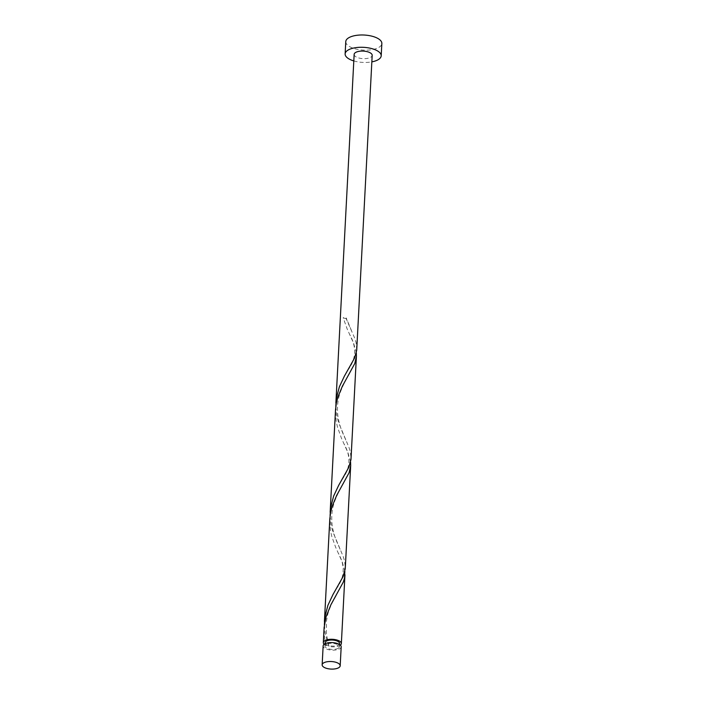 <?xml version="1.0" encoding="UTF-8"?>
<svg xmlns="http://www.w3.org/2000/svg" width="704" height="704" viewBox="0 0 704 704"><rect width="100%" height="100%" fill="white"/><g stroke="black" fill="none" stroke-linecap="round" stroke-linejoin="round"><path stroke-width="0.53" stroke-dasharray="3.52 2.64" d="M341.185 646.826A9.029 3.775 3 0 1 339.715 648.745A9.029 3.775 3 0 1 329.498 649.854A9.029 3.775 3 0 1 323.145 645.885M338.21 648.27A7.225 3.018 3 0 1 330.035 649.15A7.225 3.018 3 0 1 324.949 645.982A7.225 3.018 3 0 1 326.119 644.442A7.225 3.018 3 0 1 334.303 643.562A7.225 3.018 3 0 1 339.381 646.738A7.225 3.018 3 0 1 338.21 648.27M339.557 643.456A7.225 3.018 3 0 1 338.378 644.996A7.225 3.018 3 0 1 328.39 645.436A7.225 3.018 3 0 1 325.125 642.699M353.804 60.922A18.066 7.55 -177 0 0 371.844 61.864M345.77 41.624A18.066 7.55 -177 0 0 358.468 49.562A18.066 7.55 -177 0 0 378.91 47.362A18.066 7.55 -177 0 0 381.85 43.516M335.817 406.481L336.97 416.522L338.492 422.347L348.99 447.436L350.31 451.625L351.05 458.559M354.147 54.393A9.029 3.775 -177 0 0 360.492 58.362A9.029 3.775 -177 0 0 370.718 57.253A9.029 3.775 -177 0 0 372.187 55.334M346.183 318.692A9.029 3.775 3 0 1 343.174 317.742A1.804 0.757 3 0 1 345.057 317.566A1.804 0.757 3 0 1 346.368 318.243A1.804 0.757 3 0 1 346.183 318.692L354.71 338.184L356.039 342.373L356.778 349.307M356.303 352.774L353.663 343.402L347.134 328.874L343.174 317.742M324.368 624.976L325.521 635.026L329.006 646.448L328.39 645.436L325.996 645.489A9.029 3.775 3 0 1 324.13 644.292M325.996 645.489L324.711 639.602L324.06 628.452M344.854 571.278L342.214 561.906L335.685 547.378L331.725 536.246L330.431 530.35L329.789 519.2M340.375 645.146A9.029 3.775 3 0 1 339.891 645.471A9.029 3.775 3 0 1 329.006 646.448L326.462 634.63L326.322 621.843L327.351 616.035C328.099 612.489 329.727 608.054 332.235 602.73L337.797 592.671M330.088 515.724L331.25 525.774L332.763 531.599L343.262 556.688L344.582 560.877L345.33 567.811M350.574 462.026L347.943 452.654L341.405 438.126L337.454 426.994L336.16 421.098L335.509 409.948M324.949 645.982L325.072 643.72M339.381 646.738L339.495 644.477M351.525 330.757L346.368 318.243M347.688 370.418C356.259 359.102 356.893 347.072 349.58 334.338M345.796 440.009L342.118 431.552C341.484 429.81 339.293 424.882 337.911 416.134C336.855 407.334 337.718 399.212 340.498 391.785C343.57 384.111 346.482 378.242 349.246 374.176M341.959 479.67C350.53 468.354 351.164 456.324 343.86 443.59M340.076 549.261L336.398 540.804C335.755 539.062 333.573 534.134 332.191 525.378C331.126 516.578 331.989 508.464 334.77 501.037C337.841 493.363 340.762 487.494 343.526 483.428M336.239 588.922C344.802 577.606 345.435 565.576 338.131 552.842"/><path stroke-width="1.06" d="M323.62 662.913A9.029 3.775 -177 0 0 322.15 664.831A9.029 3.775 -177 0 0 328.504 668.8A9.029 3.775 -177 0 0 338.721 667.7A9.029 3.775 -177 0 0 340.19 665.782A9.029 3.775 -177 0 0 333.837 661.813A9.029 3.775 -177 0 0 323.62 662.913M322.15 664.831L323.145 645.885A9.029 3.775 3 0 1 324.614 643.966A9.029 3.775 3 0 1 334.831 642.866A9.029 3.775 3 0 1 341.185 646.826L340.19 665.782M325.072 643.72L325.125 642.699A7.225 3.018 3 0 1 326.295 641.168A7.225 3.018 3 0 1 334.47 640.279A7.225 3.018 3 0 1 339.557 643.456L339.495 644.477M371.844 61.864A18.066 7.55 -177 0 0 378.268 59.646A18.066 7.55 -177 0 0 381.198 55.81A18.066 7.55 -177 0 0 368.5 47.881A18.066 7.55 -177 0 0 348.058 50.081A18.066 7.55 -177 0 0 345.127 53.918A18.066 7.55 -177 0 0 353.804 60.922M381.198 55.81L381.85 43.516A18.066 7.55 -177 0 0 369.142 35.587A18.066 7.55 -177 0 0 348.7 37.787A18.066 7.55 -177 0 0 345.77 41.624L345.127 53.918M335.878 402.987L354.147 54.393A9.029 3.775 -177 0 1 355.608 52.474A9.029 3.775 -177 0 1 365.834 51.374A9.029 3.775 -177 0 1 372.187 55.334L356.699 350.284L354.508 358.134L344.406 376.103L339.372 386.813L336.318 398.482L335.817 406.481M324.13 644.292A9.029 3.775 3 0 1 323.321 642.602A9.029 3.775 3 0 1 324.782 640.684A9.029 3.775 3 0 1 335.007 639.584A9.029 3.775 3 0 1 341.352 643.553A9.029 3.775 3 0 1 340.375 645.146M323.321 642.602L324.113 627.546L326.031 616.854L330.95 604.648L343.35 581.997L344.52 578.072L344.854 571.278M324.421 621.491L329.789 519.2L330.634 512.301L332.112 506.44L336.679 495.396L349.078 472.745L350.689 465.52L345.25 568.788L343.059 576.638L332.948 594.598L327.914 605.317L324.87 616.986L324.368 624.976M330.15 512.239L335.509 409.948L336.354 403.049L337.832 397.188L342.408 386.144L354.798 363.493L356.409 356.268L350.979 459.536L348.779 467.386L338.677 485.346L333.643 496.065L330.59 507.734L330.088 515.724M350.689 465.52L350.574 462.026M356.409 356.268L356.303 352.774M341.352 643.553L344.96 574.772"/></g></svg>
